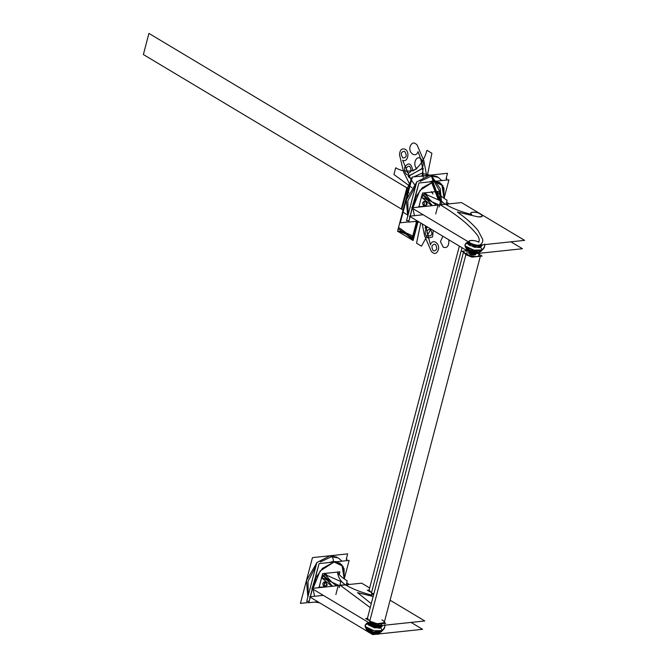 <?xml version="1.0" encoding="UTF-8"?>
<svg xmlns="http://www.w3.org/2000/svg" width="668" height="668" viewBox="0 0 668 668"><rect width="100%" height="100%" fill="white"/><g stroke="black" fill="none" stroke-linecap="round" stroke-linejoin="round"><path stroke-width="1" d="M378.238 634.015L422.585 629.314L411.062 622.417M375.85 634.266L372.702 634.6L369.671 632.78M367.5 631.485L309.576 596.808L323.287 595.355M338.2 585.652L347.794 584.634M371.675 593L371.934 595.146C361.613 592.566 352.821 589.143 345.565 584.867L340.421 585.418L370.239 607.613M390.104 600.198L424.773 620.964L374.89 626.25L311.772 588.45L361.655 583.164L369.68 587.974M371.266 603.705L357.522 592.616L371.266 603.705L357.522 592.616L373.153 596.507M346.107 585.193L347.243 580.859C342.659 578.096 339.544 575.39 337.891 572.735L337.532 572.084C338.158 577.553 340.839 581.82 345.573 584.876C352.829 589.143 361.622 592.566 371.934 595.146C361.622 592.566 352.829 589.143 345.565 584.867L339.895 585.093M369.972 621.273L370.89 623.854C375.349 625.807 378.547 626.308 380.484 625.357L374.756 625.373L369.454 622.601L369.972 621.273L370.89 623.854C374.831 625.766 378.03 626.267 380.484 625.357L381.929 623.945L380.484 625.357L381.094 626.475L380.484 625.357L381.929 623.945M373.487 593.902L373.562 594.938L373.228 594.211M378.589 624.338L372.502 623.678L372.744 622.743L372.502 623.678L378.589 624.338L371.809 623.16M366.79 627.928L367.2 629.056L373.47 632.02L379.666 631.911L379.332 633.18L378.297 633.707L380.351 632.287L377.679 633.69L368.285 631.444L366.456 629.198L366.866 630.325L373.136 633.289L379.332 633.18L372.736 633.197L366.632 630.007L366.456 629.198L368.285 631.444L377.679 633.69L379.332 633.18L378.297 633.707L380.351 632.287L379.332 633.18L379.666 631.911L379.332 633.18L380.351 632.287L379.332 633.18L379.666 631.911L381.57 631.661L379.666 631.911L382.288 630.575L381.57 631.661L382.288 630.575L374.03 630.717L365.68 626.776L365.137 625.265L365.68 626.776L367.567 628.262C371.617 630.417 375.792 631.419 380.092 631.252L382.288 630.575L381.57 631.661C379.015 633.414 374.623 632.955 368.377 630.275C366.173 629.406 365.095 627.736 365.137 625.265C365.095 627.736 366.173 629.406 368.377 630.275C374.623 632.955 379.015 633.414 381.57 631.661L384.751 627.177L381.57 631.661L384.751 627.177L384.868 625.19L384.751 627.177L382.288 630.575L380.76 627.745L381.094 626.475L379.441 626.993L370.039 624.747L368.218 622.501L368.385 623.302L374.498 626.492L381.094 626.475L380.76 627.745L379.107 628.262L368.285 624.889L367.884 623.762L368.285 624.889L374.556 627.853L380.76 627.745L382.213 625.473L381.094 626.475L382.213 625.473L381.094 626.475L380.484 625.357L381.094 626.475L382.213 625.473L381.094 626.475L374.89 626.584L368.619 623.62L368.218 622.501L370.039 624.747L379.441 626.993L381.094 626.475L380.76 627.745L382.781 625.415M378.013 632.421L382.288 630.575L384.743 627.235L382.288 630.575L380.76 627.745L382.288 630.575L380.76 627.745L374.556 627.853L368.285 624.889L368.327 623.202L368.285 624.889L379.107 628.262L380.76 627.745M365.137 625.273L365.68 626.776L374.03 630.717L382.288 630.575L380.092 631.252C375.792 631.419 371.617 630.417 367.567 628.262L365.68 626.776L365.137 625.273L366.481 623.419L368.16 622.718L366.473 623.419L365.137 625.273M369.128 590.053L367.375 590.236L369.988 591.798M373.804 594.019L371.45 592.867L462.005 247.694L371.45 592.867L373.804 594.019L371.45 592.867L373.804 594.019L371.45 592.867L372.544 588.683L371.45 592.867L369.137 590.028L371.45 592.867L462.005 247.694L372.544 588.683M423.136 214.754L409.426 216.207L467.341 250.892M469.512 252.187L472.552 254.007L475.7 253.673M510.911 241.816L522.434 248.721L478.079 253.422M468.544 251.611C472.493 253.523 475.691 254.024 478.138 253.114L480.2 251.694L479.181 252.587L480.2 251.694L479.181 252.587L479.515 251.318L479.181 252.587L480.2 251.694L479.181 252.587L479.515 251.318L481.411 251.068L484.601 246.584L484.717 244.597L484.601 246.584L481.411 251.068C478.864 252.821 474.472 252.362 468.218 249.682C466.022 248.813 464.945 247.143 464.986 244.672L465.529 246.175L473.879 250.124L482.137 249.982L480.609 247.152L480.943 245.882L480.334 244.764C482.313 243.277 483.089 241.449 482.655 239.286L477.987 230.41C473.036 224.364 466.164 218.236 457.371 212.023L477.52 216.766C482.455 217.225 483.532 216.34 480.768 214.111C476.334 211.263 467.734 211.689 471.783 214.553C461.463 211.973 452.679 208.541 445.414 204.274L440.27 204.826C456.812 214.762 468.986 224.623 476.793 234.418C468.986 224.623 456.812 214.762 440.27 204.826C456.82 214.762 468.994 224.632 476.793 234.418C479.081 237.34 479.749 239.937 478.781 242.208C479.749 239.937 479.081 237.34 476.793 234.418C479.09 237.34 479.749 239.937 478.781 242.208C473.704 239.236 465.496 240.305 470.74 243.261C474.681 245.164 477.879 245.674 480.334 244.764L480.943 245.882L482.054 244.88L480.609 247.152L482.63 244.822L480.609 247.152L480.943 245.882L474.347 245.899L468.235 242.709L468.059 241.899L468.468 243.027L474.739 245.991L480.943 245.882L479.29 246.392L482.054 244.88L480.609 247.152L482.137 249.982L473.879 250.124L465.529 246.175L464.986 244.68L465.529 246.175L467.416 247.669C471.466 249.824 475.641 250.826 479.933 250.659L482.137 249.982L479.933 250.659C475.641 250.826 471.466 249.824 467.416 247.669C464.035 245.682 464.118 244.237 467.675 243.319C464.118 244.237 464.035 245.682 467.416 247.669L465.529 246.175L464.986 244.672C464.945 247.143 466.022 248.813 468.218 249.682C474.472 252.362 478.864 252.821 481.411 251.068L479.515 251.318L482.137 249.982C484.258 248.379 485.093 246.417 484.634 244.096C485.093 246.417 484.258 248.379 482.137 249.982L479.515 251.318L479.181 252.587L477.528 253.097L468.126 250.851L466.306 248.605L466.707 249.732L472.977 252.696L479.181 252.587L478.138 253.114L479.181 252.587L478.138 253.114L479.181 252.587L478.138 253.114L479.181 252.587L472.585 252.604L466.473 249.414L466.306 248.605L468.126 250.851L477.528 253.097L479.181 252.587L478.138 253.114C476.209 254.065 473.011 253.564 468.544 251.611M466.64 247.335L469.688 250.224L477.862 251.828M439.636 204.892L446.049 204.208L439.636 204.892M437.365 191.365C438.125 197.169 440.805 201.469 445.422 204.283C440.688 201.227 438.008 196.96 437.381 191.482L437.74 192.142L437.381 191.482C438.008 196.96 440.688 201.227 445.422 204.283L440.279 204.826L445.422 204.283C452.679 208.541 461.463 211.973 471.783 214.553C461.463 211.973 452.67 208.55 445.414 204.274L440.27 204.826M524.622 240.363L474.739 245.657L411.613 207.857L461.496 202.571L524.622 240.363M471.783 214.553C467.967 212.449 474.873 211.172 478.923 213.226C483.557 215.814 483.089 217 477.52 216.766C482.162 217.3 483.248 216.415 480.768 214.111C477.787 211.464 467.233 211.714 471.783 214.553M477.52 216.766L457.371 212.023L477.52 216.766M457.371 212.023C466.164 218.236 473.036 224.364 477.987 230.41C473.036 224.364 466.164 218.236 457.371 212.023M477.987 230.41L482.655 239.286L477.987 230.41M482.655 239.286C483.089 241.449 482.313 243.277 480.334 244.764C482.313 243.277 483.089 241.449 482.655 239.286M482.63 244.822L480.609 247.152L482.63 244.822L480.609 247.152L482.137 249.982L484.592 246.634L482.137 249.982L480.609 247.152L474.405 247.26L468.134 244.296L468.176 242.609L468.134 244.296L469.554 245.415L478.956 247.661L480.609 247.152L478.956 247.661L469.554 245.415L467.734 243.169L468.134 244.296L474.405 247.26L480.609 247.152M469.888 244.146L479.29 246.392L469.888 244.146L468.235 242.709L468.059 241.899L469.888 244.146L468.235 242.709L468.143 241.707L468.468 243.027L469.888 244.146M480.334 244.764L480.943 245.882L480.334 244.764C479.841 246.434 469.27 243.795 469.303 242.008C466.89 239.87 475.967 240.062 478.781 242.208C474.105 239.227 464.97 240.614 470.74 243.261C475.199 245.206 478.397 245.715 480.334 244.764M475.583 254.591L469.495 253.932L475.583 254.591L475.825 253.673L475.583 254.591L469.495 253.932L469.896 252.421L469.495 253.932L469.896 252.421L469.495 253.932L468.527 252.738L468.769 251.819L468.527 252.738L469.495 253.932L468.811 253.414M477.804 253.498L482.087 256.069L471.858 257.155L462.022 251.26L467.074 250.725M467.082 250.734L466.94 254.207C472.952 258.032 483.816 256.879 477.169 253.122C479.783 254.483 479.707 255.644 476.96 256.604C472.309 256.428 468.969 255.627 466.94 254.207L465.872 254.725L466.94 254.207C468.969 255.627 472.309 256.428 476.96 256.604C479.707 255.644 479.783 254.483 477.169 253.122M478.021 253.439L479.482 254.508M480.334 256.278L384.2 622.693L480.334 256.278L472.243 257.113M471.499 256.938L465.872 254.725L466.94 254.207L465.872 254.725L471.499 256.938L465.872 254.725L471.499 256.938L465.872 254.725L463.534 252.162L465.872 254.725L463.534 252.162L465.872 254.725L369.746 621.14L367.433 618.301L365.68 618.51L368.285 620.071M464.435 251.009L466.773 250.542M381.896 619.854C384.993 621.465 384.91 622.843 381.645 623.987C376.117 623.77 372.151 622.827 369.746 621.14L370.849 616.956L369.746 621.14C372.151 622.827 376.117 623.77 381.645 623.987C384.91 622.843 384.993 621.465 381.896 619.854C384.993 621.465 384.91 622.843 381.645 623.987C376.117 623.77 372.151 622.827 369.746 621.14L377.161 623.728L384.2 622.693L377.161 623.728L369.746 621.14L465.872 254.725L369.746 621.14L465.872 254.725L463.534 252.162M370.849 616.956L369.746 621.14L367.433 618.301L463.567 251.878L367.433 618.301M384.275 622.434L385.745 623.319L383.332 623.57M379.29 623.995L375.516 624.396L371.759 622.15M378.572 624.079L372.502 623.678L372.744 622.743L372.502 623.678L371.792 622.167M371.558 622.359L370.94 622.426L371.55 622.793M378.647 624.087L379.165 624.396L378.531 624.463M375.616 624.772L374.364 624.471M373.253 594.094L372.644 594.161L373.253 594.528M418.711 183.792L415.538 195.215M412.022 208.633L410.052 216.148M409.952 216.524L409.325 219.563M413.843 201.694L413.258 204.575M416.774 181.738L406.52 220.832L409.066 220.557M446.8 178.556L446.391 180.101M446.107 178.623L447.51 173.288L412.298 177.02L400.291 222.795L408.716 221.901M429.908 175.15L417.224 181.688L429.908 175.15L431.436 176.068L429.908 175.15L436.788 176.519L429.908 175.15L431.436 176.068L420.139 181.379L431.436 176.068L420.139 181.379L431.436 176.068L433.023 180.869C433.39 178.765 432.856 177.162 431.436 176.068L438.317 177.429L431.436 176.068L438.317 177.429L431.436 176.068L420.139 181.379L431.436 176.068L429.908 175.15L417.224 181.688L429.908 175.15L421.575 173.288L413.826 176.853L421.575 173.288L437.532 177.012M416.64 182.239L406.328 199.907L407.697 216.332L406.328 199.907L416.64 182.239L406.328 199.907L407.697 216.332L406.328 199.907L416.64 182.239M415.705 185.804L407.847 200.817L408.056 214.971L407.847 200.817L415.705 185.804L407.847 200.817L408.056 214.971L407.847 200.817L415.705 185.804L407.847 200.817L408.056 214.971L407.847 200.817L415.705 185.804M414.828 221.475L418.911 221.885L414.828 221.475M412.039 209.234L412.014 208.099M412.022 207.815L415.88 194.58M428.956 181.946L433.023 180.869C433.39 178.765 432.856 177.162 431.436 176.068L433.023 180.869L433.941 181.42L433.023 180.869L436.73 181.12L433.023 180.869L433.941 181.42L422.251 187.825L415.922 196.818L412.966 207.715L415.922 196.818L422.251 187.825L433.941 181.42L419.963 190.397L412.966 207.715L415.922 196.818L422.251 187.825L433.941 181.42L439.82 182.589L433.023 180.869L428.956 181.946L433.023 180.869L436.73 181.12L433.023 180.869M444.086 198.321L443.911 188.009L439.82 182.589L443.911 188.009L444.086 198.321L442.859 185.679L433.941 181.42L441.723 184.151L444.086 198.321L448.954 179.826L418.919 183.015L412.423 207.773M412.933 208.65L414.427 215.68L412.933 208.65M412.29 208.266L410.227 216.123M410.102 216.616L408.657 222.127L417.709 221.166M318.87 564.385L315.697 575.808M312.173 589.226L310.202 596.741M310.102 597.117L309.484 600.156M316.924 562.331L306.67 601.425L309.217 601.15M346.951 559.149L346.542 560.694M346.266 559.216L347.661 553.881L312.457 557.613L300.441 603.388L308.866 602.494M330.059 555.743L317.375 562.281L330.059 555.743L331.587 556.661L320.289 561.972L331.587 556.661C333.006 557.755 333.541 559.358 333.173 561.462C333.541 559.358 333.006 557.755 331.587 556.661L338.467 558.03L331.587 556.661L320.289 561.972L331.587 556.661L320.289 561.972L331.587 556.661L338.467 558.03L331.587 556.661L330.059 555.743L317.375 562.281L330.059 555.743L336.939 557.112L330.059 555.743L331.587 556.661L330.059 555.743L333.599 555.86M316.799 562.832L306.478 580.5L307.848 596.925L306.478 580.5L316.799 562.832L306.478 580.5L307.848 596.925L306.478 580.5L316.799 562.832M319.062 602.486L314.979 602.068L319.062 602.486M308.207 595.572L308.006 581.41L315.855 566.397L308.006 581.41L308.207 595.572L308.006 581.41L315.855 566.397L308.006 581.41L308.207 595.572L308.006 581.41L315.855 566.397L308.006 581.41L308.207 595.572M333.173 561.462L329.115 562.539L333.173 561.462L329.115 562.539L333.173 561.462L336.881 561.721L333.173 561.462L336.881 561.721L333.173 561.462L334.092 562.013L333.173 561.462C333.541 559.358 333.006 557.755 331.587 556.661C333.006 557.755 333.541 559.358 333.173 561.462L339.97 563.182L344.07 568.602L344.237 578.914L344.07 568.602L339.97 563.182L333.173 561.462L329.107 562.539M316.039 575.173L312.173 588.408M312.173 588.692L312.19 589.827M314.578 596.274L313.092 589.243L314.578 596.274M313.117 588.308L316.081 577.419L322.41 568.418L334.092 562.013L322.41 568.418L316.081 577.419L313.117 588.308L320.114 570.99L334.092 562.013L322.41 568.418L316.081 577.419L313.117 588.308M312.574 588.366L319.07 563.608L349.113 560.419L344.254 578.931M312.449 588.859L310.386 596.716M310.253 597.209L308.808 602.72L317.859 601.759M344.237 578.914L343.01 566.272L334.092 562.013L341.882 564.744L344.237 578.914M425.182 205.878L424.372 205.686C421.767 203.181 422.134 201.761 425.491 201.435C426.977 203.965 426.61 205.385 424.372 205.686L425.316 205.853M425.499 205.844L427.153 204.433L426.56 202.179M423.587 205.769C422.101 203.239 422.477 201.819 424.706 201.519L423.904 201.327M424.08 201.327L424.372 205.686L427.153 204.433L425.491 201.435L424.339 201.285M421.591 196.517L421.182 196.993L431.762 205.727L421.416 197.202L438.191 204.533L435.72 213.944M421.416 197.202L418.945 206.604L421.475 196.993L418.945 206.604L420.047 206.963M418.945 206.604L426.368 206.295L418.945 206.604L418.861 207.088L418.945 206.604M427.153 204.433L424.372 205.686C421.767 203.181 422.134 201.761 425.491 201.435M439.093 206.988L440.68 200.943L424.163 193.586L427.303 196.492L424.18 193.528L423.729 195.256L421.475 196.993L423.27 195.306L429.098 200.024L422.911 194.989M439.068 193.937L439.778 191.232L422.502 193.06L418.819 207.097M437.381 191.482L424.856 192.81L426.727 194.48L424.656 192.835M418.744 207.105L418.644 206.637L426.393 206.295M447.785 203.515L447.318 205.285M429.09 200.016L423.27 195.306L424.163 193.586L423.729 195.256L429.566 200.216L423.278 195.306L432.446 205.652M440.279 204.826L439.744 204.5M427.303 196.501L424.046 193.469M424.18 193.528L424.856 192.81M446.583 202.195L449.088 203.89L436.613 205.218C432.012 202.421 428.105 198.287 424.898 192.81L426.718 194.48M437.74 192.142C439.385 194.797 442.508 197.503 447.092 200.266L445.957 204.592M339.219 574.538L339.937 571.825L322.652 573.653L318.97 587.69M337.874 572.618L337.515 571.958C338.275 577.762 340.964 582.062 345.573 584.876C340.839 581.82 338.158 577.553 337.532 572.084L325.057 573.403L323.88 575.849L321.625 577.586L319.02 587.681M346.208 584.809L339.795 585.485M347.936 584.116L347.477 585.878M337.891 572.735L338.317 573.378M346.734 582.788L349.239 584.483L336.764 585.811C332.163 583.022 328.255 578.88 325.057 573.403L326.886 575.073L325.057 573.403L337.532 572.084L325.057 573.403M324.807 573.428L326.894 575.081M324.197 574.079L327.495 577.135M324.331 574.121L327.462 577.102L324.314 574.179L340.83 581.536L339.244 587.581M324.314 574.179L323.88 575.849L329.716 580.809L323.421 575.899L324.314 574.179M332.597 586.245L323.421 575.899L329.249 580.609L323.421 575.899M323.061 575.582L329.282 580.626M321.751 577.102L321.333 577.586L331.912 586.32M321.625 577.586L338.342 585.126L335.87 594.537M326.518 586.888L319.104 587.197L326.518 586.888L318.803 587.239L318.903 587.698M320.197 587.556L319.104 587.197L321.567 577.795L319.053 587.397M325.658 586.437L327.303 585.026L324.531 586.279L325.333 586.471M323.721 585.819L325.642 582.028L324.055 581.92M324.531 586.279L324.239 581.92L324.531 586.279C326.761 585.978 327.128 584.558 325.642 582.028L324.481 581.878L325.642 582.028L327.303 585.026L324.531 586.279L325.466 586.446M324.857 582.112C322.627 582.421 322.252 583.832 323.746 586.362L325.408 586.187M409.1 189.228L408.641 188.91L409.1 189.236L408.641 188.91L409.108 189.186L408.641 188.91L403.096 210.053L403.581 210.278M442.884 236.247L440.446 241.632L443.26 247.21C446.783 248.354 448.662 246.459 448.888 241.524L448.712 239.737M411.663 179.458L408.19 176.552L421.5 168.862C424.096 165.088 423.746 161.598 420.439 158.391C415.83 155.226 412.44 165.105 416.899 168.712C409.943 172.252 402.871 171.952 395.681 167.802L393.928 174.498L411.989 187.758M409.075 189.32L408.641 188.91L409.108 189.186L408.641 188.91L409.108 189.186L408.641 188.91L409.108 189.186L408.641 188.91L409.108 189.186L408.641 188.91L403.096 210.053L403.564 210.328L401.309 209.017L406.895 187.7L409.125 189.144L406.921 187.708L401.326 209.026L403.564 210.337L401.835 209.301L407.497 188.209L409.108 189.186L408.641 188.91L403.096 210.053L403.564 210.328L401.835 209.301L407.497 188.209L409.108 189.186L408.641 188.91L403.096 210.053L403.606 210.178M409.041 189.436L408.641 188.91L409.108 189.186L408.641 188.91L409.108 189.186L408.641 188.91L409.108 189.186L408.641 188.91L406.754 196.1L408.507 189.445L406.754 196.1L408.507 189.445L406.754 196.1L408.507 189.445L406.754 196.1L407.221 196.384L406.754 196.1L407.221 196.384L406.754 196.1L407.221 196.384L406.754 196.1L407.221 196.384L406.754 196.1L408.507 189.445L408.173 190.714L408.507 189.445L408.173 190.714L408.507 189.445L408.173 190.714L408.507 189.445L408.173 190.714L408.507 189.445L408.173 190.714L408.507 189.445L408.173 190.714L408.632 190.99L408.173 190.714L408.632 190.99L408.173 190.714L408.632 190.99L408.173 190.714L408.632 190.99L408.173 190.714L408.632 190.99L408.173 190.714L408.632 190.99L408.173 190.714L408.632 190.99L408.173 190.714L408.632 190.99L408.173 190.714L408.507 189.445L408.958 189.779M412.223 178.331L411.513 177.922L407.989 191.407L408.457 191.691L407.989 191.407L408.641 188.91L409.108 189.186L408.641 188.91L403.096 210.053L408.641 188.91L403.096 210.053L408.641 188.91L409.108 189.186L408.641 188.91L409.083 189.294L408.641 188.91L409.108 189.186L408.641 188.91L403.096 210.053L408.641 188.91L403.096 210.053L408.641 188.91L409.108 189.186L148.922 33.4L409.108 189.186L148.922 33.4L409.108 189.186L408.641 188.91L409.108 189.186L408.641 188.91L409.108 189.186L408.641 188.91L409.108 189.186L408.641 188.91L409.108 189.186L408.641 188.91L409.108 189.186L408.641 188.91L409.108 189.186L408.641 188.91L409.108 189.186L408.641 188.91L409.108 189.186L408.641 188.91L409.108 189.186L408.641 188.91L409.108 189.186L408.641 188.91L409.108 189.186L408.641 188.91L409.108 189.186L408.641 188.91L409.108 189.186L408.641 188.91L409.108 189.186L408.641 188.91L409.108 189.186L408.641 188.91L409.108 189.186L408.641 188.91L409.108 189.186L408.641 188.91L409.108 189.186L408.641 188.91L409.108 189.186L408.641 188.91L409.108 189.186L408.641 188.91L409.108 189.186L408.641 188.91L409.108 189.186L408.641 188.91L409.108 189.186L408.641 188.91L403.096 210.053L403.581 210.261M422.118 175.976L423.211 168.144L409.768 175.425C405.877 175.283 404.182 172.544 404.674 167.217C408.641 161.848 411.371 163.109 412.857 170.975C419.613 166.841 424.322 159.944 426.961 150.292L431.904 153.256L427.345 175.651M425.658 225.926L430.442 244.814C432.313 238.109 440.354 243.361 438.325 249.966C436.538 254.09 434.192 254.558 431.286 251.377L424.572 235.704L422.201 223.864M406.211 168.127C406.72 173.404 408.357 174.381 411.121 171.066C410.611 165.789 408.975 164.812 406.211 168.127M431.879 246.108C432.388 251.385 434.025 252.362 436.78 249.047C436.279 243.77 434.643 242.793 431.879 246.108M408.465 191.649L407.998 191.374L402.094 213.869L408.641 188.91L409.108 189.186L408.641 188.902L397.552 231.195C400.9 231.687 406.303 233.975 413.776 238.05L414.11 236.764C407.138 232.873 401.618 231.019 397.552 231.195L413.125 240.522L417.934 222.177L413.759 238.1C406.344 234.034 400.942 231.738 397.552 231.195L413.125 240.522L417.934 222.177L414.093 236.831C407.171 232.957 401.66 231.078 397.552 231.195L413.125 240.522L417.934 222.177L413.125 240.522L417.934 222.177L413.125 240.522L417.934 222.177L413.125 240.522L417.934 222.177L413.125 240.522L397.552 231.195L413.125 240.522C410.461 237.416 405.493 233.483 398.195 228.723L408.641 188.91L397.552 231.195L413.125 240.522C410.236 236.18 405.376 231.821 398.537 227.437L408.641 188.91L397.552 231.195L413.125 240.522L397.552 231.195L404.39 205.134L398.186 228.773C405.434 233.491 410.411 237.407 413.125 240.522C410.185 236.188 405.317 231.846 398.52 227.512L407.655 192.66L408.123 192.935M412.732 240.28L417.492 222.135L412.732 240.28L417.224 223.162L412.732 240.28L413.918 235.746L412.732 240.28L411.797 239.72L412.732 240.28M416.456 221.976L411.797 239.72L416.456 221.976M407.538 193.11L408.507 189.445L407.964 191.516L408.507 189.445L407.964 191.516L408.424 191.791L407.964 191.516L408.424 191.791L407.964 191.516L403.096 210.053L408.641 188.91L403.096 210.053L408.641 188.91L403.096 210.053L403.572 210.286M407.455 193.444L404.157 206.028L407.455 193.444M407.68 192.593L398.738 226.652L408.641 188.91L403.096 210.053L408.641 188.91L403.096 210.053L408.641 188.91L403.096 210.053L408.641 188.91L403.096 210.053L408.641 188.91L403.096 210.053L408.641 188.91L403.096 210.053L408.014 191.324L408.474 191.599L408.006 191.324L401.81 214.971L408.641 188.91L403.096 210.053L403.631 210.069M408.524 191.415L408.056 191.14L403.096 210.053L408.641 188.91L403.096 210.053L403.589 210.22M403.831 209.293L403.372 209.017L408.641 188.91L403.096 210.053L403.564 210.328L143.378 54.542L403.564 210.328L403.096 210.053L403.564 210.328L403.096 210.053L403.564 210.328L403.096 210.053L403.564 210.328L403.121 210.061L408.039 191.207L408.507 191.482M148.922 33.4L143.378 54.542L403.564 210.328L143.378 54.542L148.922 33.4M427.545 227.062L426.935 227.596C424.339 231.37 424.689 234.86 427.996 238.075L432.572 236.923L433.24 230.468M414.486 184.527L410.77 179.258L402.612 160.253C407.63 163.117 410.252 151.887 405.184 149.256C401.66 148.104 399.781 149.999 399.547 154.943L403.639 172.077L410.144 185.245M428.547 235.988C425.967 231.879 426.543 229.658 430.292 229.333C432.872 233.449 432.296 235.662 428.547 235.988M402.887 158.007C400.299 153.891 400.884 151.669 404.633 151.344C407.213 155.46 406.628 157.681 402.887 158.007M408.816 190.288L408.357 190.013L403.096 210.053L408.641 188.91L403.096 210.053L408.666 188.919L403.096 210.053L403.564 210.328L403.096 210.053L403.564 210.328L403.096 210.053L403.564 210.328L403.096 210.053L403.564 210.328L403.096 210.053L408.641 188.91L403.489 208.558L403.956 208.833M404.165 208.032L403.722 207.765L408.641 188.91L403.389 208.942L403.856 209.218M404.198 207.915L403.731 207.639L408.641 188.91L404.532 204.592L404.992 204.867M407.213 194.371L403.096 210.053L408.641 188.91L403.096 210.053L408.641 188.91L403.923 206.896L404.39 207.18M408.282 192.334L407.814 192.058L403.096 210.053L408.257 190.397L408.716 190.681L408.231 190.472L407.931 191.616L408.399 191.9M423.211 177.337L422.936 172.444C422.426 165.088 420.782 158.157 417.993 151.644C416.131 158.358 408.09 153.097 410.11 146.492C411.906 142.376 414.252 141.908 417.158 145.09L423.863 160.763L426.635 175.5M425.599 225.893L425.224 228.322L427.111 226.794M430.902 229.074L421.475 246.166L416.54 243.21L420.756 222.995M408.373 189.937L403.681 207.815M408.641 188.91L403.096 210.053L408.641 188.91L403.096 210.053L408.641 188.91L403.096 210.053L408.641 188.91L403.096 210.053L408.641 188.91L403.096 210.053L408.641 188.91L405.76 199.882L406.227 200.175M438.208 199.548L431.62 182.439L438.208 199.548M439.502 200.258L432.897 181.579L439.511 200.266M432.463 181.663L439.177 200.083L432.463 181.663M441.807 204.658L440.229 188.718L432.129 176.661L440.229 188.718L441.807 204.658M407.363 188.134L411.772 179.032L407.363 188.134L406.453 199.423M408.591 188.877L410.536 183.758L408.591 188.877L407.639 195.899L408.591 188.877M417.333 176.486L427.052 175.734L417.333 176.486M433.165 179.675L439.544 190.931L440.429 204.8L439.544 190.931L433.165 179.675M366.54 628.997L366.632 630.007L368.285 631.444L366.866 630.325L366.54 628.997M367.834 623.92C364.269 624.83 364.185 626.275 367.567 628.262C364.185 626.275 364.269 624.83 367.834 623.92M370.039 624.747L368.385 623.302L368.302 622.3L368.619 623.62L370.039 624.747M379.107 628.262L368.285 624.889L368.327 623.202M382.288 630.575C384.417 628.972 385.252 627.01 384.793 624.689C385.252 627.01 384.417 628.972 382.288 630.575M468.126 250.851L466.707 249.732L466.389 248.404L466.473 249.414L468.126 250.851M469.554 245.415L468.134 244.296L468.176 242.609M474.614 253.397C478.438 255.042 471.499 255.777 469.495 253.932L469.537 252.203M408.666 190.873L408.206 190.589L408.507 189.445L407.422 193.57L407.889 193.845L407.422 193.57L407.889 193.845L407.422 193.57L405.451 201.093L405.91 201.369L405.451 201.093L405.91 201.369L405.451 201.093L406.628 196.601M405.96 201.193L405.493 200.918L405.96 201.202L405.493 200.918L407.255 194.213L407.714 194.488L407.28 194.112L407.814 194.112M403.689 212.491L406.703 214.478L403.689 212.491M408.424 191.816L407.956 191.532L402.645 211.764L407.956 191.532L408.424 191.816M432.864 194.004L432.563 193.002L431.286 192.234L431.445 191.641L431.286 192.234L432.563 193.002L432.864 194.004M408.858 192.802L407.772 192.242L402.437 212.457L402.929 212.75M407.388 195.757L406.921 195.482L407.388 195.757L406.921 195.482L407.255 194.213L407.722 194.488L407.28 194.112L407.121 194.697L407.28 194.104M408.966 189.737L408.507 189.445L406.035 198.847L406.57 198.864L406.035 198.847L408.348 190.038L408.741 190.58L408.507 189.445L408.173 190.714L408.507 189.445L408.891 190.021M408.866 192.768L407.772 192.217L402.445 212.432L402.938 212.725M407.789 194.229L407.321 193.937L408.507 189.445L408.891 190.029M406.921 195.482L407.255 194.213L407.722 194.488L407.255 194.213L407.722 194.488L407.255 194.213L405.493 200.918M405.76 199.882L406.453 200.316L405.76 199.882M407.589 194.972L407.129 194.697L407.597 194.964M408.682 190.814L408.206 190.589L408.507 189.445L408.173 190.714L405.451 201.093L406.411 197.427L406.879 197.686M408.649 190.931L408.507 189.445L408.966 189.729M407.422 193.57L408.507 189.445L407.422 193.57M409.3 186.405L409.768 186.681L409.3 186.405M380.51 632.229L379.048 633.606C378.973 634.633 376.159 634.491 370.615 633.172C367.509 631.903 366.122 630.575 366.456 629.198C365.705 630.584 367.65 632.078 372.285 633.707C376.785 634.458 379.04 634.425 379.048 633.606M384.743 627.235L384.985 625.181L384.743 627.235M459.359 246.108L369.137 590.028L459.359 246.108M478.898 253.013L480.359 251.636L478.898 253.013M479.799 213.526L481.97 214.829L479.799 213.526M484.826 244.588L484.592 246.634L484.826 244.588M468.001 242.125L466.331 242.826L464.986 244.68L466.322 242.826L468.001 242.125M467.734 243.169L468.059 241.899L467.734 243.169M436.788 176.519L438.317 177.429L436.788 176.519M419.471 222.227L414.686 221.492L419.471 222.227M441.807 180.585L438.317 177.429M338.467 558.03L341.958 561.178L338.467 558.03M314.845 602.085L319.621 602.82L314.845 602.085M437.841 192.259L437.765 191.783M337.991 572.852L337.924 572.376L337.991 572.852"/></g></svg>
